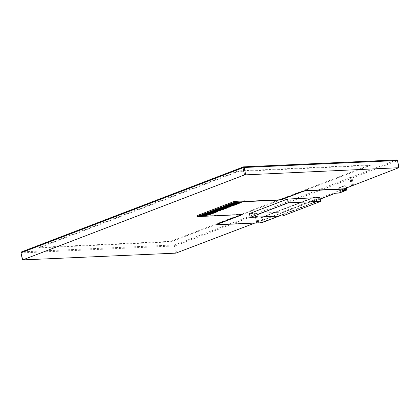 <?xml version="1.0" encoding="UTF-8"?>
<svg xmlns="http://www.w3.org/2000/svg" width="420" height="420" viewBox="0 0 420 420"><rect width="100%" height="100%" fill="white"/><g stroke="black" fill="none" stroke-linecap="round" stroke-linejoin="round"><path stroke-width="0.32" stroke-dasharray="2.1 1.58" d="M344.269 188.795L258.636 221.613L257.177 214.426A0.84 0.598 69 0 0 256.399 213.644L254.741 213.98L255.476 213.995A0.84 0.598 -111 0 1 256.252 214.783L175.513 245.721A0.84 0.598 69 0 0 174.736 244.934A0.84 0.578 -92.6 0 0 174.347 245.963L21.268 252.908A0.84 0.578 87.4 0 1 21.656 251.885L174.736 244.934L255.476 213.995M353.519 185.252L352.06 178.064A0.84 0.598 69 0 0 351.283 177.282L349.624 177.618L350.359 177.634A0.84 0.598 -111 0 1 351.136 178.421L257.177 214.426M352.532 185.293L351.136 178.421M370.193 164.918L238.287 170.903L38.819 247.343L170.73 241.353L370.193 164.918L370.304 165.459L238.397 171.449L38.929 247.884L170.84 241.899L370.304 165.459M176.978 252.903L175.513 245.721L174.347 245.963L175.812 253.145M22.732 260.096L21 252.866M351.283 177.282L396.548 159.931A0.84 0.598 -111 0 1 397.325 160.718L352.06 178.064M397.541 160.577L398.785 167.9M258.636 221.613L256.368 221.981L257.712 221.965L256.252 214.783M257.712 221.965L254.819 223.072M238.287 170.903L238.397 171.449M170.73 241.353L170.84 241.899M38.819 247.343L38.929 247.884M346.584 187.908A2.242 1.591 69 0 0 344.542 185.929L338.079 188.402A2.242 1.591 -111 0 1 340.147 190.496L340.153 190.538A2.242 1.591 -111 0 1 339.329 192.707A2.242 1.591 -111 0 1 338.966 192.78L335.501 192.938L335.554 193.21M338.053 188.407L338 188.134L344.484 185.656A2.525 1.79 -111 0 1 346.773 187.834M339.428 192.969A2.525 1.79 69 0 0 340.358 190.528L340.352 190.491A2.525 1.79 69 0 0 338.021 188.134L338 188.134M335.501 192.938L312.58 201.721L312.223 201.952L312.674 202.031L315.126 201.915A2.242 1.591 69 0 0 315.483 201.841A2.242 1.591 69 0 0 316.312 199.673L316.302 199.637A2.242 1.591 69 0 0 314.233 197.542L314.181 197.269A2.525 1.79 -111 0 1 316.507 199.626L316.517 199.663A2.525 1.79 -111 0 1 315.588 202.104A2.525 1.79 -111 0 1 315.179 202.188L312.727 202.298L312.281 202.225L312.637 201.994L320.255 199.075M319.945 197.558L281.894 212.142L249.454 213.617M261.87 222.689A2.525 1.79 69 0 0 262.799 220.248L262.794 220.211A2.525 1.79 69 0 0 260.463 217.854L314.155 197.269M314.213 197.542L260.521 218.127A2.242 1.591 -111 0 1 262.589 220.222L262.6 220.259A2.242 1.591 -111 0 1 261.77 222.427A2.242 1.591 -111 0 1 261.408 222.5L217.844 224.48A2.804 0.452 -11.5 0 1 216.946 224.333M241.432 214.683A2.804 0.452 168.5 0 0 241.532 214.52A2.804 0.452 168.5 0 0 240.634 214.368L206.923 215.901L244.787 201.39M345.445 188.932A2.804 0.452 -11.5 0 1 344.736 189.399L341.964 190.459L342.83 190.423M341.964 190.459L342.017 190.733M338.079 188.402L344.542 185.929L344.463 185.656M260.5 218.127L260.442 217.854L314.181 197.269M281.894 212.142L282.665 215.938M237.542 203.768L229.399 204.141M227.551 204.845L235.683 204.482M233.846 205.186L225.703 205.553M231.998 205.895L223.855 206.262M222.012 206.971L230.144 206.603M228.307 207.307L220.164 207.679M226.459 208.016L218.316 208.388M216.468 209.092L224.606 208.73M222.763 209.433L214.62 209.8M220.92 210.142L212.777 210.509M210.929 211.218L219.061 210.851M217.224 211.554L209.081 211.927M215.376 212.263L207.233 212.63M213.533 212.972L205.391 213.339M211.685 213.68L203.542 214.048M201.695 214.757L209.827 214.389M207.989 215.093L199.847 215.465M206.141 215.801L197.999 216.169M232.166 203.075L240.303 202.713M234.014 202.372L242.156 201.999M241.232 202.356L233.09 202.724M231.247 203.432L239.379 203.065M207.065 215.45L198.922 215.817M200.771 215.108L208.903 214.741M210.761 214.032L202.619 214.4M212.609 213.323L204.466 213.696M206.309 212.987L214.447 212.62M216.3 211.911L208.157 212.279M218.148 211.202L210.005 211.57M211.853 210.861L219.986 210.499M221.844 209.785L213.701 210.158M223.687 209.076L215.544 209.449M225.535 208.373L217.392 208.74M227.383 207.664L219.24 208.031M221.088 207.322L229.22 206.96M231.073 206.246L222.936 206.619M232.922 205.538L224.779 205.91M226.627 205.202L234.764 204.834M236.618 204.125L228.475 204.493M238.466 203.416L230.323 203.784M206.923 215.901L206.813 215.36L196.865 215.775M244.676 200.849L206.813 215.36M256.399 213.644L350.359 177.634M351.445 185.493L349.85 177.655M396.548 159.931L243.469 166.882L21.656 251.885M256.594 222.017L254.966 214.016M352.401 185.299L350.774 177.303M257.518 221.66L255.89 213.665M344.747 188.78L340.153 190.538M345.434 190.302L338.966 192.78M278.849 216.111L315.179 202.188M312.674 202.031L312.727 202.298M262.799 220.248L316.517 199.663M315.126 201.915L261.408 222.5M340.358 190.528L346.82 188.05M340.352 190.491L346.815 188.013M316.312 199.673L262.6 220.259M316.302 199.637L262.589 220.222M217.844 224.48L217.901 224.753M314.233 197.542L260.521 218.127M262.794 220.211L316.507 199.626M338.021 188.134L344.484 185.656M344.631 188.78L340.147 190.496M312.58 201.721L312.637 201.994M240.634 214.368L240.686 214.641M197.206 216.615L197.043 215.801M344.736 189.399L344.788 189.672M256.368 221.981L254.741 213.98M351.251 185.619L349.624 177.618M345.791 190.228L339.329 192.707M315.588 202.104L279.058 216.101M315.483 201.841L261.77 222.427M312.223 201.952L312.281 202.225M241.532 214.52L241.589 214.788"/><path stroke-width="0.63" d="M254.819 223.072L175.812 253.145L22.675 259.912L244.487 174.909L398.732 167.716L353.519 185.252L351.251 185.619L352.595 185.603L352.532 185.293M21.656 251.885A0.84 0.598 69 0 0 21.215 252.725L243.023 167.722A0.84 0.598 -111 0 1 243.469 166.882A0.84 0.578 87.4 0 1 243.595 166.856A0.84 0.578 87.4 0 1 244.188 167.486L397.268 160.534A0.84 0.578 -92.6 0 0 396.674 159.904A0.84 0.578 -92.6 0 0 396.548 159.931M398.732 167.716L397.541 160.577A0.84 0.84 0 0 0 396.674 159.904L243.595 166.856A0.84 0.84 0 0 0 243.332 166.913L21.525 251.911A0.84 0.84 0 0 0 21 252.866L22.675 259.912M244.487 174.909L243.023 167.722L244.188 167.486L245.653 174.667M352.595 185.603L344.269 188.795M320.255 199.075L335.554 193.21L339.024 193.053A2.525 1.79 69 0 0 339.428 192.969L345.891 190.491A2.525 1.79 -111 0 1 345.487 190.575L342.017 190.733L344.788 189.672A2.804 0.452 168.5 0 0 345.503 189.205A2.804 0.452 168.5 0 0 344.6 189.053L306.537 190.78A2.804 0.452 168.5 0 0 302.657 191.583L282.434 199.332A2.804 0.452 -11.5 0 1 278.549 200.13L235.069 202.104L234.014 202.372L241.605 202.214L233.09 202.729L240.681 202.571L232.171 203.081L239.757 202.923L231.247 203.432L238.833 203.275L230.323 203.789L237.909 203.632L229.399 204.141L236.985 203.984L228.475 204.498L236.061 204.341L227.551 204.85L235.142 204.692L226.627 205.202L234.218 205.044L225.703 205.559L233.294 205.401L224.779 205.91L232.37 205.753L223.86 206.267L231.446 206.11L222.936 206.619L230.522 206.462L222.012 206.971L229.598 206.813L221.088 207.328L228.674 207.17L220.164 207.679L227.75 207.522L219.24 208.037L226.826 207.879L218.316 208.388L225.908 208.231L217.392 208.74L224.984 208.583L216.468 209.097L224.059 208.94L215.544 209.449L223.136 209.291L214.625 209.806L222.212 209.648L213.701 210.158L221.288 210L212.777 210.509L220.364 210.357L211.853 210.866L219.44 210.709L210.929 211.218L219.072 210.851L210.005 211.575L217.597 211.417L209.081 211.927L216.673 211.769L208.157 212.284L215.749 212.126L207.233 212.636L214.825 212.478L206.315 212.987L213.901 212.83L205.391 213.344L212.977 213.187L204.466 213.696L212.609 213.328L203.542 214.053L211.129 213.896L202.619 214.405L210.761 214.037L202.062 214.615L209.837 214.389L201.143 214.972L208.913 214.741L200.219 215.323L207.989 215.098L199.295 215.68L207.065 215.45L198.371 216.032L206.141 215.806L197.206 216.615L240.686 214.641A2.804 0.452 -11.5 0 1 241.589 214.788A2.804 0.452 -11.5 0 1 240.875 215.255L217.712 224.133A2.804 0.452 168.5 0 0 216.998 224.6A2.804 0.452 168.5 0 0 217.901 224.753L261.466 222.773A2.525 1.79 69 0 0 261.87 222.689L279.058 216.101M342.83 190.423L345.434 190.302A2.242 1.591 69 0 0 345.791 190.228A2.242 1.591 69 0 0 346.621 188.06L346.61 188.024A2.242 1.591 69 0 0 346.584 187.908M250.226 217.408L249.454 213.617L287.506 199.033L319.945 197.558L320.717 201.353L288.278 202.828L250.226 217.408L282.665 215.938L320.717 201.353M216.998 224.6L216.946 224.333A2.804 0.452 -11.5 0 1 217.655 223.865L240.823 214.988A2.804 0.452 168.5 0 0 241.432 214.683M197.027 216.584L197.006 215.68L234.129 201.453L244.676 200.849L244.787 201.39L278.497 199.862A2.804 0.452 168.5 0 0 282.377 199.059L302.6 191.31A2.804 0.452 -11.5 0 1 306.485 190.512L344.547 188.785A2.804 0.452 -11.5 0 1 345.445 188.932L345.503 189.205M346.773 187.834A2.525 1.79 -111 0 1 346.815 188.013L346.82 188.05A2.525 1.79 -111 0 1 345.891 190.491M287.506 199.033L288.278 202.828M229.399 204.141L237.531 203.774M227.551 204.845L235.683 204.482M225.703 205.553L233.84 205.186M223.855 206.262L231.992 205.895M222.012 206.971L230.144 206.603M220.164 207.679L228.296 207.312M218.316 208.388L226.448 208.021M216.468 209.097L224.606 208.73M214.625 209.806L222.758 209.433M212.777 210.509L220.91 210.142M210.929 211.218L219.061 210.851M209.081 211.927L217.219 211.559M207.233 212.63L215.371 212.268M205.391 213.339L213.523 212.972M203.542 214.048L211.675 213.68M201.695 214.757L209.827 214.389M199.847 215.465L207.984 215.098M197.999 216.169L206.136 215.806M232.171 203.081L240.303 202.713M234.014 202.372L242.151 202.004M233.09 202.724L241.227 202.356M231.247 203.432L239.379 203.065M198.922 215.817L207.06 215.45M200.771 215.108L208.903 214.741M202.619 214.4L210.751 214.037M204.466 213.696L212.599 213.328M206.315 212.987L214.447 212.62M208.157 212.279L216.295 211.911M210.005 211.57L218.138 211.202M211.853 210.861L219.986 210.499M213.701 210.158L221.834 209.79M215.544 209.449L223.681 209.081M217.392 208.74L225.53 208.373M219.24 208.031L227.372 207.664M221.088 207.322L229.22 206.96M222.936 206.619L231.068 206.252M224.779 205.91L232.916 205.543M226.627 205.202L234.764 204.834M228.475 204.493L236.607 204.125M230.323 203.784L238.455 203.416M346.621 188.06L344.747 188.78M339.024 193.053L345.487 190.575M261.466 222.773L278.849 216.111M346.61 188.024L344.631 188.78M234.292 202.267L234.129 201.453M197.169 216.494L197.006 215.68M217.655 223.865L217.712 224.133M240.823 214.988L240.875 215.255M235.069 202.104L234.906 201.296M278.497 199.862L278.549 200.13M282.377 199.059L282.434 199.332M302.6 191.31L302.657 191.583M306.485 190.512L306.537 190.78M344.547 188.785L344.6 189.053M399 167.764L397.541 160.577M22.46 260.048L21 252.866"/></g></svg>

